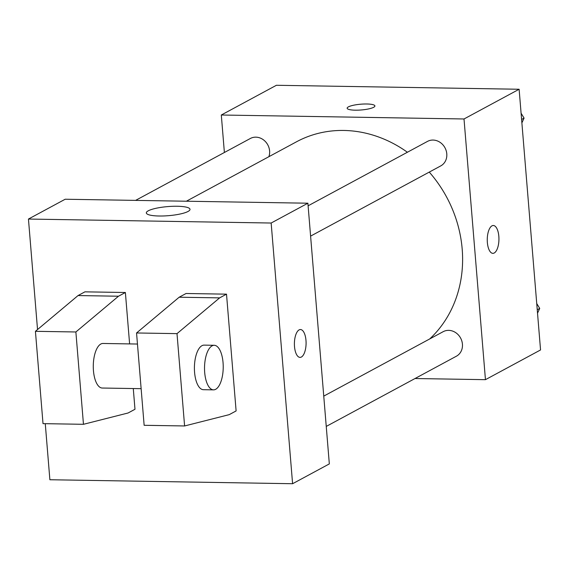 <?xml version="1.0" encoding="UTF-8"?>
<svg xmlns="http://www.w3.org/2000/svg" width="569" height="569" viewBox="0 0 569 569"><rect width="100%" height="100%" fill="white"/><g stroke="black" fill="none" stroke-linecap="round" stroke-linejoin="round"><path stroke-width="0.85" d="M224.385 152.485L221.305 115.009L276.406 85.279L519.12 89.255L540.55 349.949L485.449 379.672L415.029 378.52M221.305 115.009L464.012 118.978L519.12 89.255M373.669 107.292A13.926 2.895 175.3 0 1 358.207 110.151A13.926 2.895 175.3 0 1 347.147 108.224A13.926 2.895 175.3 0 1 360.789 104.198A13.926 2.895 175.3 0 1 374.907 105.941A13.926 2.895 175.3 0 1 373.669 107.292M429.673 338.975A119.895 105.934 -118.3 0 0 462.192 249.122A119.895 105.934 -118.3 0 0 429.268 172.094M407.397 152.243A119.895 105.934 -118.3 0 0 296.449 141.823L186.362 201.22M464.012 118.978L485.449 379.672M268.881 156.703A13.926 12.305 -118.3 0 0 269.606 150.941A13.926 12.305 -118.3 0 0 250.353 138.48L135.6 200.388M310.596 236.114L440.755 165.899A13.926 12.305 -118.3 0 0 446.786 153.843A13.926 12.305 -118.3 0 0 427.532 141.382L308.106 205.807M323.754 396.116L443.173 331.684A13.926 12.305 61.7 0 1 460.62 338.1A13.926 12.305 61.7 0 1 456.402 356.201L326.243 426.423M487.363 242.515A13.926 5.846 -89.1 0 1 493.33 225.495A13.926 5.846 -89.1 0 1 498.942 239.513A13.926 5.846 -89.1 0 1 492.868 253.347A13.926 5.846 -89.1 0 1 487.363 242.515M493.323 225.495A13.926 5.846 -89.1 0 1 498.935 239.513A13.926 5.846 -89.1 0 1 492.868 253.347M347.147 108.231A13.926 2.895 175.3 0 1 360.789 104.205A13.926 2.895 175.3 0 1 374.907 105.948M37.533 329.543L28.45 219.051L65.186 199.235L307.893 203.211L329.33 463.906L292.594 483.721L49.88 479.745L45.271 423.677M188.054 211.455A21.914 4.552 175.3 0 1 163.737 215.957A21.914 4.552 175.3 0 1 146.333 212.927A21.914 4.552 175.3 0 1 167.798 206.59A21.914 4.552 175.3 0 1 190.01 209.335A21.914 4.552 175.3 0 1 188.054 211.455M28.45 219.051L271.157 223.027L307.893 203.211M299.123 329.885A13.926 5.846 -89.1 0 1 300.468 329.536A13.926 5.846 -89.1 0 1 306.086 343.562A13.926 5.846 -89.1 0 1 300.012 357.389A13.926 5.846 -89.1 0 1 294.415 344.978A13.926 5.846 -89.1 0 1 299.123 329.885M271.157 223.027L292.594 483.721M300.012 357.389A13.926 5.846 90.9 0 0 306.079 343.562A13.926 5.846 90.9 0 0 300.468 329.536M184.598 425.961L144.142 425.299L136.553 332.972L179.171 297.217L186.063 293.497L226.512 294.159L236.114 410.932L229.222 414.645L184.598 425.961L177.009 333.633L219.627 297.879L226.512 294.159M125.379 292.502L118.494 296.221L75.876 331.976L83.465 424.303L43.016 423.642L35.427 331.314L78.045 295.56L84.93 291.84L125.379 292.502L129.611 343.904M133.281 388.542L134.981 409.275L128.096 412.987L83.465 424.303M137.463 344.039L102.996 343.47A22.283 9.353 90.9 0 0 93.28 365.597A22.283 9.353 90.9 0 0 102.264 388.037L141.133 388.67M213.51 389.857L203.396 389.694A22.283 9.353 -89.1 0 1 194.434 369.829A22.283 9.353 -89.1 0 1 201.974 345.682A22.283 9.353 -89.1 0 1 204.122 345.127L214.236 345.291A22.283 9.353 -89.1 0 1 223.219 367.73A22.283 9.353 -89.1 0 1 213.51 389.857A22.283 9.353 -89.1 0 1 204.548 369.992A22.283 9.353 -89.1 0 1 212.088 345.852A22.283 9.353 -89.1 0 1 214.236 345.291M78.045 295.56L118.494 296.221M35.427 331.314L75.876 331.976M136.553 332.972L177.009 333.633M179.171 297.217L219.627 297.879M536.738 303.54L539.725 308.405L537.527 313.192M537.243 309.742L539.725 308.405M521.09 113.231L524.077 118.103L521.88 122.883M521.595 119.44L524.077 118.103"/></g></svg>
